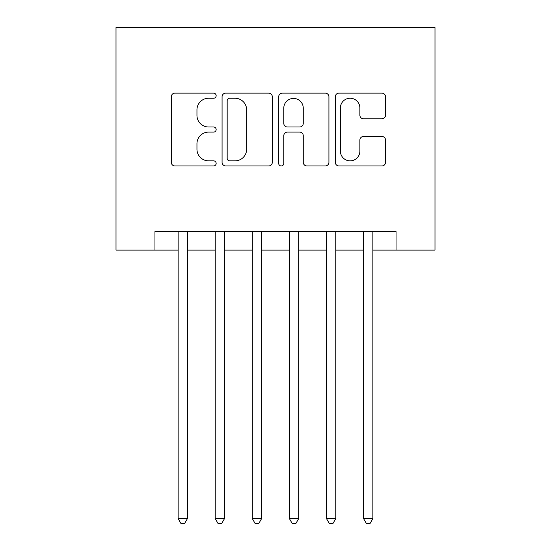 <?xml version="1.0" encoding="UTF-8"?>
<svg xmlns="http://www.w3.org/2000/svg" width="551" height="551" viewBox="0 0 551 551"><rect width="100%" height="100%" fill="white"/><g stroke="black" fill="none" stroke-linecap="round" stroke-linejoin="round"><path stroke-width="0.83" d="M216.157 95.688A2.548 2.548 0 0 0 213.609 93.14L174.929 93.14A3.643 3.643 0 0 0 171.285 96.783L171.285 162.318A3.643 3.643 0 0 0 174.929 165.954L213.609 165.954A2.548 2.548 0 0 0 216.157 163.406A2.548 2.548 0 0 0 213.609 160.858L208.602 160.858A11.647 11.647 0 0 1 196.955 149.211L196.955 143.749A11.647 11.647 0 0 1 208.602 132.095L213.609 132.095A2.548 2.548 0 0 0 216.157 129.547A2.548 2.548 0 0 0 213.609 126.999L208.602 126.999A11.647 11.647 0 0 1 196.955 115.352L196.955 109.89A11.647 11.647 0 0 1 208.602 98.236L213.609 98.236A2.548 2.548 0 0 0 216.157 95.688M381.898 118.809A3.643 3.643 0 0 0 385.542 115.166L385.542 96.783A3.643 3.643 0 0 0 381.898 93.14L338.941 93.14A3.643 3.643 0 0 0 335.297 96.783L335.297 162.318A3.643 3.643 0 0 0 338.941 165.954L381.898 165.954A3.643 3.643 0 0 0 385.542 162.318L385.542 140.106A3.643 3.643 0 0 0 381.898 136.469L363.515 136.469A3.643 3.643 0 0 0 359.872 140.106L359.872 151.119A9.739 9.739 0 0 1 350.133 160.858A9.739 9.739 0 0 1 340.394 151.119L340.394 107.975A9.739 9.739 0 0 1 350.133 98.236A9.739 9.739 0 0 1 359.872 107.975L359.872 115.166A3.643 3.643 0 0 0 363.515 118.809L381.898 118.809M154.955 250.092L154.955 231.551L396.045 231.551L396.045 250.092L434.987 250.092L434.987 27.55L116.013 27.55L116.013 250.092L178.138 250.092M272.311 96.783A3.643 3.643 0 0 0 268.674 93.14L225.71 93.14A3.643 3.643 0 0 0 222.074 96.783L222.074 162.318A3.643 3.643 0 0 0 225.71 165.954L268.674 165.954A3.643 3.643 0 0 0 272.311 162.318L272.311 96.783M282.326 93.14L325.29 93.14A3.643 3.643 0 0 1 328.926 96.783L328.926 162.318A3.643 3.643 0 0 1 325.29 165.954L306.9 165.954A3.643 3.643 0 0 1 303.264 162.318L303.264 135.739A3.643 3.643 0 0 0 299.62 132.095L287.422 132.095A3.643 3.643 0 0 0 283.786 135.739L283.786 163.406A2.548 2.548 0 0 1 281.237 165.954A2.548 2.548 0 0 1 278.689 163.406L278.689 96.783A3.643 3.643 0 0 1 282.326 93.14M187.409 250.092L215.227 250.092M224.498 250.092L252.317 250.092M261.594 250.092L289.406 250.092M298.683 250.092L326.502 250.092M335.773 250.092L363.591 250.092M372.862 250.092L396.045 250.092M229.719 98.236A2.548 2.548 0 0 0 227.17 100.785L227.17 158.309A2.548 2.548 0 0 0 229.719 160.858L234.995 160.858A11.647 11.647 0 0 0 246.648 149.211L246.648 109.89A11.647 11.647 0 0 0 234.995 98.236L229.719 98.236M303.264 108.161A9.739 9.739 0 0 0 293.525 98.422A9.739 9.739 0 0 0 283.786 108.161L283.786 123.362A3.643 3.643 0 0 0 287.422 126.999L299.62 126.999A3.643 3.643 0 0 0 303.264 123.362L303.264 108.161M187.409 231.551L187.409 518.629L178.138 518.629L178.138 231.551M187.409 518.629L184.626 523.45L180.921 523.45L178.138 518.629M224.498 231.551L224.498 518.629L215.227 518.629L215.227 231.551M224.498 518.629L221.716 523.45L218.01 523.45L215.227 518.629M261.594 231.551L261.594 518.629L252.317 518.629L252.317 231.551M261.594 518.629L258.812 523.45L255.099 523.45L252.317 518.629M298.683 231.551L298.683 518.629L289.406 518.629L289.406 231.551M298.683 518.629L295.901 523.45L292.188 523.45L289.406 518.629M335.773 231.551L335.773 518.629L326.502 518.629L326.502 231.551M335.773 518.629L332.99 523.45L329.284 523.45L326.502 518.629M372.862 231.551L372.862 518.629L363.591 518.629L363.591 231.551M372.862 518.629L370.079 523.45L366.374 523.45L363.591 518.629"/></g></svg>
